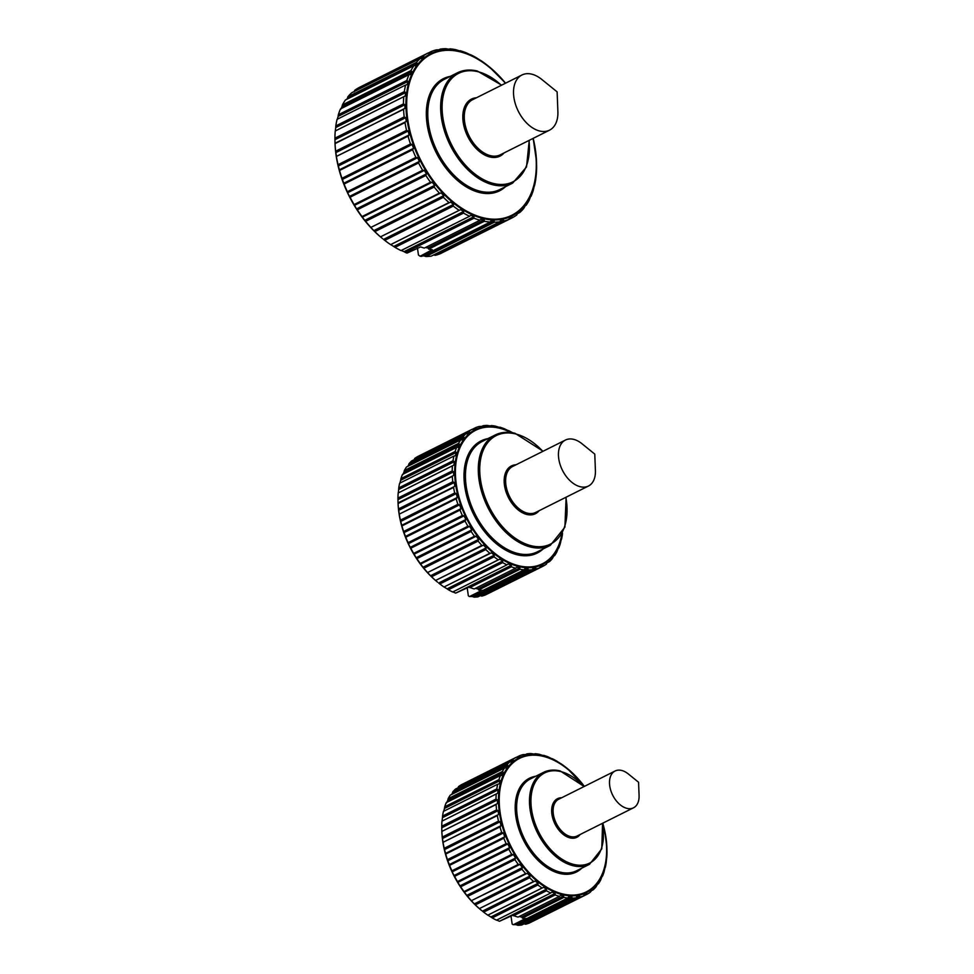 <?xml version="1.0" encoding="UTF-8"?>
<svg xmlns="http://www.w3.org/2000/svg" width="974" height="974" viewBox="0 0 974 974"><rect width="100%" height="100%" fill="white"/><g stroke="black" fill="none" stroke-linecap="round" stroke-linejoin="round"><path stroke-width="1.46" d="M500.319 826.792L499.966 826.926A77.104 48.603 63.4 0 0 501.695 832.49L503.363 832.977L504.776 836.8L449.136 864.656L449.574 865.375L503.972 838.151M506.151 843.667L451.899 870.829L452.204 871.84L507.844 843.983L506.151 843.667A77.104 48.603 63.4 0 1 503.814 838.224L504.776 836.8M507.844 843.983L509.646 847.684L454.006 875.541L454.602 876.369L508.854 849.218L509.646 847.684M508.854 849.218A77.104 48.603 63.4 0 0 511.715 854.417L513.42 854.539L515.575 858.021L459.935 885.877L460.69 886.79L514.929 859.628L515.575 858.021M511.813 854.356L457.463 881.567L457.78 882.395L513.42 854.539M514.929 859.628A77.104 48.603 63.4 0 0 518.253 864.449L519.958 864.388L522.393 867.566L466.753 895.41L467.666 896.372L521.918 869.21L522.393 867.566M518.545 864.279L464.014 891.6L464.318 892.233L519.958 864.388M521.918 869.21A77.104 48.603 63.4 0 0 525.619 873.544L471.367 900.694L527.275 873.264L529.953 876.064L474.314 903.909L475.373 904.883L529.625 877.732L529.953 876.064M529.625 877.732A77.104 48.603 63.4 0 0 533.618 881.458L479.366 908.608L535.213 880.971L538.062 883.321L482.422 911.165L483.628 912.127L537.879 884.976L538.062 883.321M537.879 884.976A77.104 48.603 63.4 0 0 542.055 887.996L487.804 915.158L543.577 887.314L546.511 889.152L490.872 916.997L492.211 917.91L546.463 890.76L546.511 889.152M546.463 890.76A77.104 48.603 63.4 0 0 550.724 893.012L496.484 920.174A77.104 48.603 -116.6 0 1 492.211 917.91M550.907 892.756L552.148 892.135L555.107 893.414L499.467 921.27L512.774 915.268L514.333 915.877A77.104 48.603 63.4 0 0 518.022 917.094L559.417 896.372A77.104 48.603 63.4 0 1 555.168 894.936L555.107 893.414M568.536 897.042L567.915 898.004A77.104 48.603 63.4 0 1 563.788 897.419L563.629 896.007L560.707 895.313L559.417 896.372M576.766 896.604L575.999 897.845A77.104 48.603 63.4 0 1 572.103 898.15L571.86 896.871L568.816 896.835M592.923 889.031L593.251 889.773L592.923 889.031L590.195 892.269A77.104 48.603 63.4 0 1 587.018 894.278L586.701 893.328L584.351 894.436L583.487 895.922A77.104 48.603 63.4 0 1 579.907 897.091L579.615 895.97L576.9 896.518M590.573 891.113L593.251 889.773A77.104 48.603 63.4 0 0 595.942 886.985L598.158 883.162M597.306 884.282L598.45 883.71A77.104 48.603 63.4 0 0 600.593 880.192L602.249 875.87M601.969 876.478L602.504 876.21A77.104 48.603 63.4 0 0 604.026 872.071L605.11 867.335M605.049 867.603L605.292 867.469A77.104 48.603 63.4 0 0 606.181 862.806L606.668 857.777M606.668 857.753L606.753 857.717A77.104 48.603 63.4 0 0 606.985 852.627L606.887 847.429M567.124 768.34L565.103 766.733A77.104 48.603 63.4 0 0 560.927 763.701L560.854 763.738M560.793 763.689L556.519 760.95A77.104 48.603 63.4 0 0 552.246 758.685L552.039 758.795M552.221 758.868L547.814 756.761A77.104 48.603 63.4 0 0 543.565 755.325L543.102 755.556M543.65 755.69L539.194 754.278A77.104 48.603 63.4 0 0 535.067 753.706L534.105 754.18M535.298 754.241L530.879 753.559A77.104 48.603 63.4 0 0 526.971 753.852L527.348 754.533L526.971 753.852L524.572 755.057M527.348 754.533L523.075 754.619A77.104 48.603 63.4 0 0 519.483 755.775L520.019 756.579L515.964 757.431A77.104 48.603 63.4 0 0 512.787 759.428L513.481 760.317L511.24 762.082M507.04 764.712L452.8 791.862L452.253 793.506L507.892 765.661L507.04 764.712A77.104 48.603 63.4 0 1 509.731 761.924L511.35 762.033M507.892 765.661L505.737 768.084M502.389 771.505L448.15 798.656L447.76 800.324L503.4 772.479L502.389 771.505A77.104 48.603 63.4 0 1 504.532 767.999L506.03 767.987M503.4 772.479L501.318 775.535M498.944 779.638L444.704 806.789L444.461 808.457L500.1 780.6L498.944 779.638A77.104 48.603 63.4 0 1 500.478 775.487L501.829 775.401M500.1 780.6L499.26 783.668L498.104 784.24M496.801 788.903L442.549 816.054A77.104 48.603 -116.6 0 1 443.438 811.379L497.69 784.228A77.104 48.603 63.4 0 0 496.801 788.903L498.091 789.829L497.702 793.226L441.977 821.143L496.216 793.993A77.104 48.603 63.4 0 0 495.997 799.082L497.41 799.946L497.483 803.574L441.843 831.431L496.119 804.536A77.104 48.603 63.4 0 0 496.557 809.918L498.079 810.672L498.615 814.471L442.975 842.327L497.373 815.603A77.104 48.603 63.4 0 0 498.481 821.143L500.076 821.776L501.062 825.635L445.422 853.492L445.715 854.076L499.966 826.926L501.062 825.635M621.595 770.446A20.564 12.954 -116.6 0 1 628.327 773.965L638.567 782.256L639.078 795.429A20.564 12.954 -116.6 0 1 633.502 807.799A20.564 12.954 -116.6 0 1 612.707 795.21A20.564 12.954 -116.6 0 1 615.093 771.018A20.564 12.954 -116.6 0 1 621.595 770.446M496.557 809.918L442.318 837.068L443.121 842.754A77.104 48.603 -116.6 0 0 444.229 848.293L498.481 821.143M525.875 918.409L525.972 918.677A77.104 48.603 63.4 0 1 522.381 918.141A1.023 0.645 -116.6 0 0 521.528 917.082L519.179 916.522M441.843 831.382A75.059 47.3 63.4 0 0 441.855 831.723L441.867 831.686A77.104 48.603 -116.6 0 0 442.318 837.068M441.843 831.431L441.746 826.232L495.997 799.082M442.549 816.054L442.452 817.685L498.091 789.829M500.478 775.487L446.238 802.649A77.104 48.603 -116.6 0 0 444.704 806.789M504.532 767.999L450.28 795.149A77.104 48.603 -116.6 0 0 448.15 798.656M509.731 761.924L455.491 789.074A77.104 48.603 -116.6 0 0 452.8 791.862M457.841 788.161L458.547 786.578L512.787 759.428M515.964 757.431L461.713 784.581A77.104 48.603 -116.6 0 0 458.547 786.578M516.086 757.48L519.483 755.775M587.018 894.278L532.644 921.38M579.907 897.091L525.656 924.241A77.104 48.603 -116.6 0 0 529.247 923.072L583.487 895.922M523.988 923.815L525.656 924.241M572.103 898.15L517.851 925.3A77.104 48.603 -116.6 0 0 521.76 925.008L575.999 897.845M571.86 896.871L516.232 924.716L517.851 925.3M526.264 918.847L567.915 898.004M525.461 918.616L513.225 924.74L512.141 923.973L511.021 916.144M563.788 897.419L522.381 918.141M555.168 894.936L513.517 915.791M499.467 921.27L496.509 919.98M475.373 904.883A77.104 48.603 -116.6 0 0 479.366 908.608L481.606 910.52M467.666 896.372A77.104 48.603 -116.6 0 0 471.367 900.694L474.314 903.909M460.69 886.79A77.104 48.603 -116.6 0 0 464.014 891.6L466.753 895.41M454.602 876.369A77.104 48.603 -116.6 0 0 457.463 881.567L459.935 885.877M501.695 832.49L447.456 859.64L449.574 865.375A77.104 48.603 -116.6 0 0 451.899 870.829M444.229 848.293L445.715 854.076A77.104 48.603 -116.6 0 0 447.456 859.64M454.006 875.541L452.204 871.84M490.872 916.997L487.937 915.158M516.232 924.716L513.432 924.618M451.425 794.577L452.253 793.506M446.482 802.99L447.76 800.324M443.62 811.512L444.461 808.457M442.062 821.07L442.452 817.685M441.746 826.232A77.104 48.603 -116.6 0 1 441.977 821.143M441.855 831.723A75.059 47.3 63.4 0 0 481.095 910.093A75.059 47.3 63.4 0 0 481.351 910.3M487.804 915.158A77.104 48.603 -116.6 0 1 483.628 912.127M456.526 498.639L456.173 498.773A77.104 48.603 63.4 0 0 457.902 504.337L459.57 504.824L460.982 508.647L405.342 536.491L405.781 537.222L460.178 509.999M462.358 515.514L408.106 542.664L408.41 543.687L464.05 515.83L462.358 515.514A77.104 48.603 63.4 0 1 460.02 510.072L460.982 508.647M464.05 515.83L465.852 519.532L410.224 547.376L410.809 548.216L465.061 521.066L465.852 519.532M465.061 521.066A77.104 48.603 63.4 0 0 467.922 526.264L469.626 526.386L471.781 529.868L416.142 557.725L416.896 558.626L471.136 531.475L471.781 529.868M468.019 526.203L413.67 553.415L413.987 554.243L469.626 526.386M471.136 531.475A77.104 48.603 63.4 0 0 474.46 536.297L476.164 536.224L478.599 539.401L422.972 567.258L423.873 568.219L478.124 541.057L478.599 539.401M474.752 536.114L420.22 563.447L420.524 564.08L476.164 536.224M478.124 541.057A77.104 48.603 63.4 0 0 481.826 545.391L427.574 572.542L483.481 545.111L486.16 547.912L430.52 575.756L431.592 576.73L485.831 549.579L486.16 547.912M485.831 549.579A77.104 48.603 63.4 0 0 489.825 553.305L435.573 580.455L491.42 552.818L494.268 555.168L438.629 583.012L439.834 583.974L494.086 556.811L494.268 555.168M494.086 556.811A77.104 48.603 63.4 0 0 498.262 559.843L444.022 587.005L499.784 559.161L502.718 561L447.078 588.844L448.417 589.757L502.669 562.607L502.718 561M502.669 562.607A77.104 48.603 63.4 0 0 506.93 564.859L452.691 592.009A77.104 48.603 -116.6 0 1 448.417 589.757M507.113 564.591L508.355 563.983L511.313 565.261L455.674 593.117L468.981 587.115L470.539 587.724A77.104 48.603 63.4 0 0 474.228 588.941L515.623 568.219A77.104 48.603 63.4 0 1 511.374 566.783L511.313 565.261M524.743 568.889L524.122 569.851A77.104 48.603 63.4 0 1 519.994 569.266L519.836 567.854L516.914 567.16L515.623 568.219M532.973 568.451L532.206 569.693A77.104 48.603 63.4 0 1 528.31 569.997L528.066 568.719L525.023 568.682M549.129 560.878L549.458 561.621L549.129 560.878L547.096 562.534L546.402 564.116A77.104 48.603 63.4 0 1 543.224 566.125L542.908 565.176L540.558 566.284L539.693 567.769A77.104 48.603 63.4 0 1 536.114 568.938L535.822 567.818L533.107 568.366M546.779 562.96L549.458 561.621A77.104 48.603 63.4 0 0 552.148 558.832L554.364 555.01M553.512 556.13L554.656 555.557A77.104 48.603 63.4 0 0 556.799 552.039L558.455 547.717M558.175 548.325L558.711 548.058A77.104 48.603 63.4 0 0 560.233 543.918L561.316 539.182M561.255 539.45L561.499 539.316A77.104 48.603 63.4 0 0 562.388 534.641L562.485 533.022M512.726 432.797A77.104 48.603 63.4 0 0 508.452 430.532L508.245 430.642M508.428 430.715L504.021 428.609A77.104 48.603 63.4 0 0 499.772 427.172L499.309 427.403M499.857 427.537L495.401 426.125A77.104 48.603 63.4 0 0 491.273 425.553L490.312 426.028M491.505 426.076L487.085 425.407A77.104 48.603 63.4 0 0 483.177 425.699L483.554 426.381L483.177 425.699L480.779 426.904M483.554 426.381L479.281 426.466A77.104 48.603 63.4 0 0 475.689 427.623L476.225 428.414L473.875 429.522L472.171 429.278A77.104 48.603 63.4 0 0 468.993 431.275L469.687 432.164L467.447 433.917M463.247 436.559L409.007 463.709L408.459 465.353L464.099 437.509L463.247 436.559A77.104 48.603 63.4 0 1 465.937 433.771L467.557 433.88M464.099 437.509L461.944 439.931M458.596 443.353L404.356 470.503L403.966 472.171L459.606 444.327L458.596 443.353A77.104 48.603 63.4 0 1 460.739 439.846L462.236 439.834M459.606 444.327L457.524 447.383M455.15 451.486L400.911 478.636L400.667 480.292L456.307 452.447L455.15 451.486A77.104 48.603 63.4 0 1 456.684 447.334L458.036 447.249M456.307 452.447L455.467 455.515L454.31 456.088M453.007 460.751L398.756 487.901A77.104 48.603 -116.6 0 1 399.644 483.226L453.896 456.076A77.104 48.603 63.4 0 0 453.007 460.751L454.298 461.676L453.908 465.073L398.183 492.99L452.423 465.84A77.104 48.603 63.4 0 0 452.204 470.929L453.616 471.781L453.689 475.422L398.074 503.534A75.059 47.3 63.4 0 0 437.302 581.941A75.059 47.3 63.4 0 0 437.557 582.148M452.764 481.765L398.524 508.915A77.104 48.603 -116.6 0 1 398.074 503.534L398.037 502.888L452.326 476.383A77.104 48.603 63.4 0 0 452.764 481.765L454.286 482.52L454.821 486.318L399.182 514.175L453.58 487.45A77.104 48.603 63.4 0 0 454.688 492.99L456.282 493.623L457.269 497.483L401.641 525.339L401.921 525.923L456.173 498.773L457.269 497.483M573.564 439.335A25.701 16.205 -116.6 0 1 581.977 443.73L594.773 454.103L595.406 470.576A25.701 16.205 -116.6 0 1 588.442 486.026A25.701 16.205 -116.6 0 1 562.448 470.296A25.701 16.205 -116.6 0 1 565.431 440.053A25.701 16.205 -116.6 0 1 573.564 439.335M398.524 508.915L399.328 514.601A77.104 48.603 -116.6 0 0 400.436 520.14L454.688 492.99M482.081 590.256L482.179 590.512A77.104 48.603 63.4 0 1 478.587 589.988L519.994 569.266M481.667 590.463L469.431 596.587L468.348 595.82L467.228 587.992M398.062 503.57A75.059 47.3 63.4 0 1 398.049 503.229L397.952 498.079L452.204 470.929M398.756 487.901L398.658 489.532L454.298 461.676M456.684 447.334L402.445 474.496A77.104 48.603 -116.6 0 0 400.911 478.636M460.739 439.846L406.487 466.996A77.104 48.603 -116.6 0 0 404.356 470.503M465.937 433.771L411.698 460.921A77.104 48.603 -116.6 0 0 409.007 463.709M414.047 460.008L414.754 458.425L468.993 431.275M472.171 429.278L417.931 456.429A77.104 48.603 -116.6 0 0 414.754 458.425M472.293 429.327L475.689 427.623M543.224 566.125L488.851 593.227M536.114 568.938L481.862 596.088A77.104 48.603 -116.6 0 0 485.454 594.919L539.693 567.769M480.194 595.662L481.862 596.088M528.31 569.997L474.058 597.147A77.104 48.603 -116.6 0 0 477.966 596.843L532.206 569.693M528.066 568.719L472.439 596.563L474.058 597.147M482.471 590.694L524.122 569.851M519.836 567.854L477.735 588.929A1.023 0.645 -116.6 0 1 478.587 589.988M511.374 566.783L469.724 587.639M455.674 593.117L452.715 591.827M431.592 576.73A77.104 48.603 -116.6 0 0 435.573 580.455L437.302 581.941M423.873 568.219A77.104 48.603 -116.6 0 0 427.574 572.542L430.52 575.756M416.896 558.626A77.104 48.603 -116.6 0 0 420.22 563.447L422.972 567.258M410.809 548.216A77.104 48.603 -116.6 0 0 413.67 553.415L416.142 557.725M457.902 504.337L403.662 531.487L405.781 537.222A77.104 48.603 -116.6 0 0 408.106 542.664M400.436 520.14L401.921 525.923A77.104 48.603 -116.6 0 0 403.662 531.487M410.224 547.376L408.41 543.687M447.078 588.844L444.144 587.005M477.735 588.929L475.385 588.369M472.439 596.563L469.638 596.465M407.631 466.424L408.459 465.353M402.688 474.837L403.966 472.171M399.827 483.36L400.667 480.292M398.269 492.917L398.658 489.532M397.952 498.079A77.104 48.603 -116.6 0 1 398.183 492.99M444.022 587.005A77.104 48.603 -116.6 0 1 439.834 583.974M408.423 136.031L408.045 136.177A92.53 58.318 63.4 0 0 410.492 144.006L412.16 144.493L413.573 148.316L343.652 183.307L344.09 184.037L412.769 149.667M415.886 157.398L347.365 191.708L347.669 192.718L417.59 157.715L415.886 157.398A92.53 58.318 63.4 0 1 412.611 149.74L413.573 148.316M417.59 157.715L419.392 161.416L349.483 196.419L350.068 197.247L418.589 162.95L419.392 161.416M418.589 162.95A92.53 58.318 63.4 0 0 422.619 170.267L424.335 170.389L426.49 173.871L356.569 208.874L357.312 209.787L425.845 175.478L426.49 173.871M422.728 170.207L354.098 204.564L354.414 205.392L424.335 170.389M425.845 175.478A92.53 58.318 63.4 0 0 430.52 182.272L432.225 182.199L434.66 185.377L364.751 220.368L365.652 221.329L434.173 187.032L434.66 185.377M430.825 182.089L361.999 216.569L362.304 217.19L432.225 182.199M434.173 187.032A92.53 58.318 63.4 0 0 439.384 193.12L370.863 227.417L441.052 192.84L443.73 195.64L373.809 230.631L374.868 231.617L443.401 197.308L443.73 195.64M443.401 197.308A92.53 58.318 63.4 0 0 449.014 202.555L380.493 236.852L450.621 202.068L453.458 204.406L383.549 239.409L384.754 240.371L453.275 206.074L453.458 204.406M453.275 206.074A92.53 58.318 63.4 0 0 459.156 210.335L390.635 244.632L460.678 209.641L463.624 211.48L393.703 246.471L395.042 247.384L463.563 213.087L463.624 211.48M463.563 213.087A92.53 58.318 63.4 0 0 469.578 216.265L401.044 250.574A92.53 58.318 -116.6 0 1 395.042 247.384M469.76 215.997L470.99 215.376L473.948 216.666L404.027 251.657L405.488 252.497L474.009 218.2L473.948 216.666M474.009 218.2A92.53 58.318 63.4 0 0 479.999 220.221L480.876 219.211M480.413 219.576L484.2 219.844L427.829 248.053A1.023 0.645 -116.6 0 1 428.682 249.137A92.53 58.318 63.4 0 0 432.286 249.721L432.286 249.721M490.799 221.11L490.178 222.072A92.53 58.318 63.4 0 1 484.358 221.268L484.2 219.844M500.624 220.538L499.857 221.804A92.53 58.318 63.4 0 1 494.354 222.218L494.122 220.928L491.079 220.903M519.532 211.687L519.86 212.442L519.532 211.687L517.498 213.343L516.804 214.937A92.53 58.318 63.4 0 1 512.324 217.75L512.007 216.8L509.658 217.908L508.805 219.406A92.53 58.318 63.4 0 1 503.753 221.037L503.473 219.917L500.746 220.465M517.182 213.781L519.86 212.442A92.53 58.318 63.4 0 0 523.647 208.509L525.85 204.674M524.998 205.818L526.155 205.234A92.53 58.318 63.4 0 0 529.162 200.291L530.818 195.957M530.526 196.578L531.073 196.31A92.53 58.318 63.4 0 0 533.228 190.478L534.312 185.742M534.239 186.01L534.495 185.876A92.53 58.318 63.4 0 0 535.749 179.301L536.321 174.212A92.53 58.318 63.4 0 0 536.637 167.053L536.516 161.465A90.777 57.21 63.4 0 0 533.18 138.345L536.516 161.465A90.777 57.21 63.4 0 1 481.728 218.188A90.777 57.21 63.4 0 1 406.889 118.487A90.777 57.21 63.4 0 1 459.351 51.147A90.777 57.21 63.4 0 1 489.07 66.658L486.805 64.856A92.53 58.318 63.4 0 0 480.925 60.583L480.852 60.619M480.791 60.583L476.517 57.831A92.53 58.318 63.4 0 0 470.515 54.654L470.296 54.763M470.491 54.848L466.071 52.73A92.53 58.318 63.4 0 0 460.081 50.709L459.618 50.94M460.191 51.086L455.722 49.662A92.53 58.318 63.4 0 0 449.903 48.846L448.929 49.333M450.146 49.382L445.727 48.7A92.53 58.318 63.4 0 0 440.224 49.114L440.613 49.808L440.224 49.114L437.813 50.331M440.613 49.808L436.328 49.881A92.53 58.318 63.4 0 0 431.275 51.512L431.811 52.316L429.461 53.424L427.756 53.168A92.53 58.318 63.4 0 0 423.288 55.981L423.982 56.882L421.754 58.635M416.446 62.409L347.913 96.706L347.377 98.362L417.298 63.359L416.446 62.409A92.53 58.318 63.4 0 1 420.232 58.477L421.852 58.598M417.298 63.359L415.143 65.782M410.918 70.627L342.398 104.924L342.008 106.604L411.929 71.601L410.918 70.627A92.53 58.318 63.4 0 1 413.926 65.684L415.435 65.696M411.929 71.601L409.859 74.669M406.852 80.452L338.331 114.749L338.088 116.417L408.009 81.414L406.852 80.452A92.53 58.318 63.4 0 1 409.007 74.621L410.371 74.523M408.009 81.414L407.169 84.482L406.012 85.067M404.344 91.617L335.811 125.926A92.53 58.318 -116.6 0 1 337.065 119.339L405.586 85.042A92.53 58.318 63.4 0 0 404.344 91.617L405.634 92.554L405.245 95.951L335.336 130.942L335.713 127.557L405.634 92.554M403.443 103.877L334.922 138.174A92.53 58.318 -116.6 0 1 335.239 131.003L403.76 96.706A92.53 58.318 63.4 0 0 403.443 103.877L404.867 104.742L404.941 108.37L335.044 143.628A90.472 57.028 63.4 0 0 335.044 143.957A90.472 57.028 63.4 0 0 382.344 238.435A90.472 57.028 63.4 0 0 382.599 238.642M335.044 143.957L335.019 143.275L403.565 109.332A92.53 58.318 63.4 0 0 404.198 116.904L405.72 117.671L406.255 121.458L336.334 156.461L405.001 122.59A92.53 58.318 63.4 0 0 406.56 130.394L408.167 131.027L409.153 134.887L339.232 169.878L339.524 170.474L408.045 136.177L409.153 134.887M531.658 74.146A30.839 19.443 -116.6 0 1 541.763 79.418L557.128 91.873L557.883 111.633A30.839 19.443 -116.6 0 1 549.519 130.175A30.839 19.443 -116.6 0 1 518.326 111.292A30.839 19.443 -116.6 0 1 521.906 75.01A30.839 19.443 -116.6 0 1 531.658 74.146M404.198 116.904L335.665 151.201L336.48 156.887A92.53 58.318 -116.6 0 0 338.039 164.691L406.56 130.394M427.829 248.053L425.492 247.493M405.488 252.497A92.53 58.318 -116.6 0 0 407.059 253.094L420.646 246.921A92.53 58.318 63.4 0 0 424.323 248.09L479.999 220.221M334.922 138.174L334.946 139.732L404.867 104.742M335.811 125.926L335.713 127.557M409.007 74.621L340.486 108.918A92.53 58.318 -116.6 0 0 338.331 114.749M413.926 65.684L345.405 99.993A92.53 58.318 -116.6 0 0 342.398 104.924M420.232 58.477L351.699 92.773A92.53 58.318 -116.6 0 0 347.913 96.706M354.061 91.873L354.755 90.278L423.288 55.981M427.756 53.168L359.236 87.465A92.53 58.318 -116.6 0 0 354.755 90.278M427.878 53.217L431.275 51.512M512.324 217.75L443.681 251.998M503.753 221.037L435.232 255.346A92.53 58.318 -116.6 0 0 440.285 253.703L508.805 219.406M433.552 254.908L435.232 255.346M494.354 222.218L425.833 256.527A92.53 58.318 -116.6 0 0 431.336 256.101L499.857 221.804M494.122 220.928L424.201 255.931L425.833 256.527M432.225 249.709L420.147 256.235A92.53 58.318 -116.6 0 0 421.657 256.381L490.178 222.072M484.358 221.268L428.682 249.137M374.868 231.617A92.53 58.318 -116.6 0 0 380.493 236.852L382.344 238.435M365.652 221.329A92.53 58.318 -116.6 0 0 370.863 227.417L373.809 230.631M357.312 209.787A92.53 58.318 -116.6 0 0 361.999 216.569L364.751 220.368M350.068 197.247A92.53 58.318 -116.6 0 0 354.098 204.564L356.569 208.874M410.492 144.006L341.971 178.303L344.09 184.037A92.53 58.318 -116.6 0 0 347.365 191.708M338.039 164.691L339.524 170.474A92.53 58.318 -116.6 0 0 341.971 178.303M349.483 196.419L347.669 192.718M393.703 246.471L390.769 244.632M404.027 251.657L401.069 250.379M424.201 255.931L422.631 255.882M346.561 99.409L347.377 98.362M340.742 109.258L342.008 106.604M337.248 119.485L338.088 116.417M335.019 143.373L334.946 139.732M420.147 256.235L418.455 255.042L417.432 247.895M335.665 151.201A92.53 58.318 -116.6 0 1 335.044 143.628M390.635 244.632A92.53 58.318 -116.6 0 1 384.754 240.371M602.565 823.334A74.633 47.032 -116.6 0 1 569.912 895.045A74.633 47.032 -116.6 0 1 500.916 817.247A74.633 47.032 -116.6 0 1 543.127 756.323A74.633 47.032 -116.6 0 1 584.108 786.468M567.111 768.328L584.363 786.395A75.351 47.495 63.4 0 0 567.489 768.632A75.351 47.495 63.4 0 0 542.822 755.751A75.351 47.495 63.4 0 0 499.516 813.375A75.351 47.495 63.4 0 0 564.031 895.045A75.351 47.495 63.4 0 0 606.875 847.331A75.351 47.495 63.4 0 0 602.772 823.176L604.757 830.944L606.899 847.818M535.724 776.254A52.438 33.043 63.4 0 0 523.367 839.929A52.438 33.043 63.4 0 0 581.746 868.187M602.322 823.407A50.38 31.752 -116.6 0 1 575.403 864.778A50.38 31.752 -116.6 0 1 531.694 810.478A50.38 31.752 -116.6 0 1 560.586 771.53A50.38 31.752 -116.6 0 1 583.913 786.627M559.733 770.945A51.403 32.398 63.4 0 0 543.468 772.382A51.403 32.398 63.4 0 0 537.502 832.855A51.403 32.398 63.4 0 0 589.489 864.315L601.786 848.841L602.553 823.286M561.694 797.743A21.586 13.612 63.4 0 0 555.022 824.077A21.586 13.612 63.4 0 0 580.102 834.523M589.489 864.315L576.645 870.744A51.403 32.398 -116.6 0 1 524.657 839.284A51.403 32.398 -116.6 0 1 530.623 778.81L543.468 772.382C548.386 769.947 553.938 769.448 560.111 770.897L584.144 786.505M633.502 807.799L577.107 836.021A20.564 12.954 -116.6 0 1 556.312 823.432A20.564 12.954 -116.6 0 1 558.699 799.24L615.093 771.018M442.44 838.529L498.079 810.672M441.77 827.79L497.41 799.946M510.059 762.033L513.481 760.317M586.701 893.328L584.096 894.631M579.615 895.97L576.036 897.76M563.629 896.007L521.528 917.082M447.723 860.821L503.363 832.977M444.436 849.632L500.076 821.776M561.828 534.129A74.633 47.032 -116.6 0 1 505.457 560.476A74.633 47.032 -116.6 0 1 455.503 475.762A74.633 47.032 -116.6 0 1 499.333 428.17A74.633 47.032 -116.6 0 1 510.973 432.529M512.081 432.687A75.351 47.495 63.4 0 0 499.029 427.598A75.351 47.495 63.4 0 0 455.467 483.348A75.351 47.495 63.4 0 0 517.364 566.198A75.351 47.495 63.4 0 0 562.363 533.155M487.889 438.629A62.713 39.532 63.4 0 0 473.778 514.674A62.713 39.532 63.4 0 0 543.115 548.959M565.87 497.324A60.656 38.23 -116.6 0 1 532.79 546.085A60.656 38.23 -116.6 0 1 480.608 480.474A60.656 38.23 -116.6 0 1 515.441 433.905A60.656 38.23 -116.6 0 1 542.859 451.352M514.589 433.308A61.691 38.875 63.4 0 0 495.072 435.037A61.691 38.875 63.4 0 0 487.913 507.6A61.691 38.875 63.4 0 0 550.298 545.355L564.896 527.165L566.113 497.203M516.037 464.781A26.736 16.85 63.4 0 0 508.331 497.373A26.736 16.85 63.4 0 0 539.048 510.753M550.298 545.355L537.453 551.783A61.691 38.875 -116.6 0 1 475.068 514.029A61.691 38.875 -116.6 0 1 482.227 441.466L495.072 435.037C500.965 432.115 507.6 431.531 514.966 433.26L543.102 451.23M588.442 486.026L535.615 512.458A25.701 16.205 -116.6 0 1 509.633 496.728A25.701 16.205 -116.6 0 1 512.604 466.497L565.431 440.053M398.646 510.376L454.286 482.52M397.976 499.638L453.616 471.781M466.266 433.868L469.687 432.164M542.908 565.176L540.314 566.478M535.822 567.818L532.242 569.607M403.93 532.668L459.57 504.824M400.643 521.48L456.282 493.623M532.961 138.454A90.046 56.76 -116.6 0 1 489.094 218.846A90.046 56.76 -116.6 0 1 408.362 123.284A90.046 56.76 -116.6 0 1 459.655 51.707A90.046 56.76 -116.6 0 1 505.348 83.301M505.567 83.18A90.777 57.21 63.4 0 0 489.07 66.658L505.579 83.18M450.232 76.398A62.713 39.532 63.4 0 0 436.121 152.443A62.713 39.532 63.4 0 0 505.457 186.716M528.992 140.451A60.656 38.23 -116.6 0 1 492.394 183.197A60.656 38.23 -116.6 0 1 442.707 116.442A60.656 38.23 -116.6 0 1 477.784 71.662A60.656 38.23 -116.6 0 1 501.379 85.286M476.931 71.078A61.691 38.875 63.4 0 0 457.415 72.794A61.691 38.875 63.4 0 0 450.268 145.357A61.691 38.875 63.4 0 0 512.641 183.124L526.508 166.968L529.259 140.317M476.469 97.753A31.874 20.089 63.4 0 0 467.776 136.591A31.874 20.089 63.4 0 0 504.082 152.918M512.641 183.124L499.796 189.553A61.691 38.875 -116.6 0 1 437.411 151.798A61.691 38.875 -116.6 0 1 444.57 79.223L457.415 72.794C463.307 69.885 469.943 69.288 477.309 71.017L501.647 85.152M549.519 130.175L500.259 154.829A30.839 19.443 -116.6 0 1 469.078 135.946A30.839 19.443 -116.6 0 1 472.658 99.665L521.906 75.01M335.799 152.662L405.72 117.671M420.561 58.586L423.982 56.882M512.007 216.8L509.414 218.103M503.473 219.917L499.893 221.707M342.239 179.484L412.16 144.493M338.246 166.03L408.167 131.027"/></g></svg>
